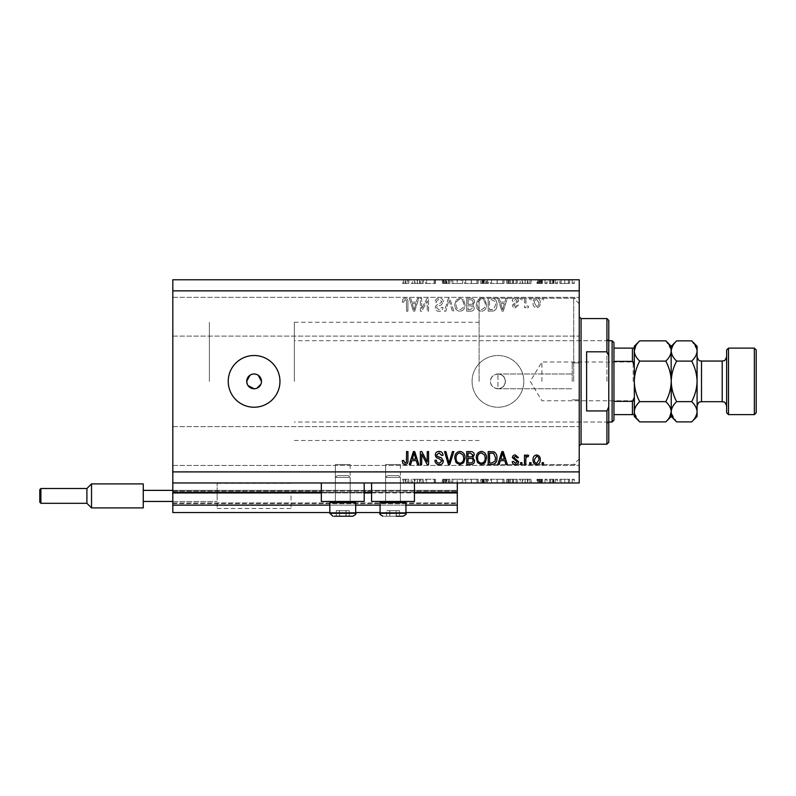 <?xml version="1.0" encoding="UTF-8"?>
<svg xmlns="http://www.w3.org/2000/svg" width="796" height="796" viewBox="0 0 796 796"><rect width="100%" height="100%" fill="white"/><g stroke="black" fill="none" stroke-linecap="round" stroke-linejoin="round"><path stroke-width="0.6" stroke-dasharray="3.98 2.98" d="M172.812 482.973L172.812 471.899L579.229 471.899L579.229 482.973L172.812 482.973L172.812 492.217L457.302 492.217L457.302 482.973L172.812 482.973L457.302 482.973M172.812 492.953L172.812 492.217L457.302 492.217L457.302 505.142L172.812 505.142L172.812 492.953L457.302 492.953M172.812 505.142L172.812 490.366L172.812 512.534L172.812 502.933L172.812 512.534L457.302 512.534L457.302 505.142M172.812 512.534L457.302 512.534L457.302 491.102L457.302 512.534L172.812 512.534M172.812 503.669L457.302 503.669L457.302 490.366L457.302 503.669L172.812 503.669M172.812 490.366L457.302 490.366L457.302 491.102L457.302 490.366L172.812 490.366L457.302 490.366L172.812 490.366L172.812 502.933L172.812 490.366L217.149 490.366L217.149 495.908L217.149 483.351L217.149 508.475L217.149 490.366L143.25 490.366L143.25 501.45L217.149 501.45L172.812 501.45M329.833 512.534L355.693 512.534M380.08 512.534L405.94 512.534M329.833 505.142L355.693 505.142M380.08 505.142L405.94 505.142M172.812 492.217L457.302 492.217M321.335 492.217L364.19 492.217M371.583 492.217L414.437 492.217M505.331 381.374C504.863 376.916 502.395 374.458 497.938 373.981C502.395 374.458 504.863 376.916 505.331 381.374C505.788 390.906 490.097 390.906 490.555 381.374A7.393 7.393 0 0 1 497.938 373.981A7.393 7.393 0 0 1 505.331 381.374C504.863 385.831 502.395 388.289 497.938 388.766L497.938 373.981L497.938 388.766C502.395 388.289 504.863 385.831 505.331 381.374A7.393 7.393 0 0 1 497.938 388.766A7.393 7.393 0 0 1 490.555 381.374C490.087 371.851 505.778 371.822 505.331 381.374M400.398 464.506L400.398 501.45L385.622 501.45L400.398 501.45L385.622 501.45L400.398 501.45L385.622 501.45L400.398 501.45L385.622 501.45L400.398 501.45L400.398 464.506L385.622 464.506L385.622 501.45L385.622 464.506L400.398 464.506M350.15 464.506L350.15 501.45L335.375 501.45L350.15 501.45L335.375 501.45L350.15 501.45L335.375 501.45L350.15 501.45L335.375 501.45L350.15 501.45L350.15 464.506L335.375 464.506L335.375 501.45L335.375 464.506L350.15 464.506M321.335 482.973L364.19 482.973L321.335 482.973L321.335 501.45L364.19 501.45L321.335 501.45L364.19 501.45L364.19 482.973L321.335 482.973L364.19 482.973M371.583 482.973L414.437 482.973L371.583 482.973L371.583 501.45L414.437 501.45L371.583 501.45L414.437 501.45L414.437 482.973L371.583 482.973L423.432 482.973L414.398 482.973L414.398 479.282L412.428 479.282L412.428 482.973M247.267 384.209L247.944 385.483M258.193 375.234L254.093 373.981L249.994 375.224M254.093 355.514A25.86 25.86 0 0 0 228.233 381.374A25.86 25.86 0 0 0 254.093 407.234A25.86 25.86 0 0 0 279.953 381.374A25.86 25.86 0 0 0 254.093 355.514M472.078 381.374A25.86 25.86 0 0 1 497.938 355.514A25.86 25.86 0 0 1 523.808 381.374A25.86 25.86 0 0 1 497.938 407.234A25.86 25.86 0 0 1 472.078 381.374A25.86 25.86 0 0 1 497.938 355.514A25.86 25.86 0 0 1 523.808 381.374A25.86 25.86 0 0 1 497.938 407.234A25.86 25.86 0 0 1 472.078 381.374M572.205 381.374L572.205 362.896L572.205 381.374M579.229 381.374L579.229 297.316L579.229 381.374M479.102 381.374L479.102 298.241L479.102 381.374M209.388 381.374L209.388 322.261L209.388 381.374M172.812 316.718L172.812 297.316L172.812 316.718M172.812 446.029L172.812 465.431L172.812 446.029M425.661 283.466L435.372 283.466L426.586 283.466L426.586 279.774L435.372 279.774L426.586 279.774L426.586 283.466L425.422 283.466L425.661 279.774M449.959 279.774L442.327 279.774L449.959 279.774L449.959 283.466L446.267 283.466L446.267 279.774L446.267 283.466L442.327 283.466L442.327 279.774M457.252 279.774L451.621 279.774L462.725 279.774L457.252 279.774L457.252 283.466L457.083 279.774M471.361 279.774L464.546 279.774L478.137 279.774L471.361 279.774L471.361 283.466L464.546 283.466L464.546 279.774M497.231 279.774L490.406 279.774L504.007 279.774L497.231 279.774L497.231 283.466L490.406 283.466L490.406 279.774M518.922 279.774L531.191 279.774L518.922 279.774L518.922 283.466L525.062 283.466L525.062 279.774M574.294 283.466L572.145 283.466L573.22 283.466L573.22 279.774L572.145 279.774L574.294 279.774L573.22 279.774L573.22 283.466L574.294 283.466L574.294 279.774M172.812 471.899L172.812 279.774L579.229 279.774L579.229 471.899M559.877 279.774L569.657 279.774L559.877 279.774L559.877 283.466L561.17 283.466L561.17 279.774M557.558 283.466L555.399 283.466L556.474 283.466L556.474 279.774L555.399 279.774L557.558 279.774L556.474 279.774L556.474 283.466L557.558 283.466L557.558 279.774M552.892 283.466L549.429 283.466L550.593 283.466L550.593 279.774L549.429 279.774L553.907 279.774L550.593 279.774L550.593 283.466L550.593 279.774L550.593 283.466L552.892 283.466L552.892 279.774M547.111 283.466L544.952 283.466L546.036 283.466L546.036 279.774L544.952 279.774L547.111 279.774L546.036 279.774L546.036 283.466L547.111 283.466L547.111 279.774M537.489 279.774L542.464 279.774L536.992 279.774L541.31 279.774L537.489 279.774L537.489 283.466L539.877 283.466L539.877 279.774L539.877 283.466L542.305 283.466L542.305 279.774M517.271 279.774L506.654 279.774L517.271 279.774L517.271 283.466L506.654 283.466L506.654 279.774L506.654 283.466L513.37 283.466L513.37 279.774M484.286 279.774L488.416 279.774L484.286 279.774L484.286 283.466L480.794 283.466L480.794 279.774L480.794 283.466L487.431 283.466L487.431 279.774M411.164 279.774L423.432 279.774L411.164 279.774L411.164 283.466L417.293 283.466L417.293 279.774M405.89 279.774L402.706 279.774L405.89 279.774L405.89 283.466L407.681 283.466L407.681 279.774L407.681 283.466L408.845 283.466L408.845 279.774L408.845 283.466L405.831 283.466L405.831 279.774M425.661 479.282L435.372 479.282L426.586 479.282L426.586 482.973L435.372 482.973L426.586 482.973L426.586 479.282L425.422 479.282L425.661 482.973M449.959 482.973L442.327 482.973L449.959 482.973L449.959 479.282L446.267 479.282L446.267 482.973L446.267 479.282L442.327 479.282L442.327 482.973M457.252 482.973L451.621 482.973L462.725 482.973L457.252 482.973L457.252 479.282L457.083 482.973M471.361 482.973L464.546 482.973L478.137 482.973L471.361 482.973L471.361 479.282L464.546 479.282L464.546 482.973M497.231 482.973L490.406 482.973L504.007 482.973L497.231 482.973L497.231 479.282L490.406 479.282L490.406 482.973M518.922 482.973L531.191 482.973L518.922 482.973L518.922 479.282L525.062 479.282L525.062 482.973M574.294 479.282L572.145 479.282L573.22 479.282L573.22 482.973L572.145 482.973L574.294 482.973L573.22 482.973L573.22 479.282L574.294 479.282L574.294 482.973M559.877 482.973L569.657 482.973L559.877 482.973L559.877 479.282L561.17 479.282L561.17 482.973M557.558 479.282L555.399 479.282L556.474 479.282L556.474 482.973L555.399 482.973L557.558 482.973L556.474 482.973L556.474 479.282L557.558 479.282L557.558 482.973M552.892 479.282L549.429 479.282L550.593 479.282L550.593 482.973L549.429 482.973L553.907 482.973L550.593 482.973L550.593 479.282L550.593 482.973L550.593 479.282L552.892 479.282L552.892 482.973M547.111 479.282L544.952 479.282L546.036 479.282L546.036 482.973L544.952 482.973L547.111 482.973L546.036 482.973L546.036 479.282L547.111 479.282L547.111 482.973M537.489 482.973L542.464 482.973L536.992 482.973L541.31 482.973L537.489 482.973L537.489 479.282L539.877 479.282L539.877 482.973L539.877 479.282L542.305 479.282L542.305 482.973M517.271 482.973L506.654 482.973L517.271 482.973L517.271 479.282L506.654 479.282L506.654 482.973L506.654 479.282L513.37 479.282L513.37 482.973M484.286 482.973L488.416 482.973L484.286 482.973L484.286 479.282L480.794 479.282L480.794 482.973L480.794 479.282L487.431 479.282L487.431 482.973M405.89 482.973L402.706 482.973L405.89 482.973L405.89 479.282L407.681 479.282L407.681 482.973L407.681 479.282L408.845 479.282L408.845 482.973L408.845 479.282L405.831 479.282L405.831 482.973M421.701 308.54L421.701 298.241L420.358 298.241L420.358 311.176L421.78 311.176L427.243 300.868L427.243 311.176L428.586 311.176L428.586 298.241L427.144 298.241L421.701 308.54L421.701 298.241L420.358 298.241L420.358 311.176L421.78 311.176L427.243 300.868L427.243 311.176L428.586 311.176L428.586 298.241L427.144 298.241L421.701 308.54M443.362 301.843C443.123 299.405 441.76 298.142 439.293 298.072C436.566 298.241 435.123 299.704 434.964 302.44L436.308 302.609C436.477 300.709 437.511 299.704 439.402 299.585L442.019 301.803L438.785 304.251C436.686 304.589 435.521 305.773 435.303 307.803C435.492 310.072 436.745 311.256 439.054 311.345C441.511 311.226 442.835 309.933 443.024 307.485L441.68 307.316L439.094 309.833L436.646 307.773L437.064 306.46L441.362 304.928L443.362 301.843C443.123 299.405 441.76 298.142 439.293 298.072C436.566 298.241 435.123 299.704 434.964 302.44L436.308 302.609C436.477 300.709 437.511 299.704 439.402 299.585L442.019 301.803L438.785 304.251C436.686 304.589 435.521 305.773 435.303 307.803C435.492 310.072 436.745 311.256 439.054 311.345C441.511 311.226 442.835 309.933 443.024 307.485L441.68 307.316L439.094 309.833L436.646 307.773L437.064 306.46L441.362 304.928L443.362 301.843M453.829 311.176L449.75 298.241L448.367 298.241L444.496 311.176L445.879 311.176L448.984 299.754L452.426 311.176L453.829 311.176L449.75 298.241L448.367 298.241L444.496 311.176L445.879 311.176L448.984 299.754L452.426 311.176L453.829 311.176M459.899 298.072L456.088 300.102L454.785 304.54C454.625 308.38 456.337 310.649 459.909 311.345C463.411 310.669 465.123 308.46 465.023 304.699L463.71 300.052L459.899 298.072L456.088 300.102L454.785 304.54C454.625 308.38 456.337 310.649 459.909 311.345C463.411 310.669 465.123 308.46 465.023 304.699L463.71 300.052L459.899 298.072M481.401 298.072L477.59 300.102L476.277 304.54C476.117 308.38 477.829 310.649 481.411 311.345C484.913 310.669 486.615 308.46 486.525 304.699L485.202 300.052L481.401 298.072L477.59 300.102L476.277 304.54C476.117 308.38 477.829 310.649 481.411 311.345C484.913 310.669 486.615 308.46 486.525 304.699L485.202 300.052L481.401 298.072M500.296 302.102L499.172 298.241L497.769 298.241L501.908 311.176L503.211 311.176L507.35 298.241L505.948 298.241L504.823 302.102L500.296 302.102L499.172 298.241L497.769 298.241L501.908 311.176L503.211 311.176L507.35 298.241L505.948 298.241L504.823 302.102L500.296 302.102M543.449 300.092L543.449 298.241L542.106 298.241L542.106 300.092L543.449 300.092L543.449 298.241L542.106 298.241L542.106 300.092L543.449 300.092M172.812 290.858L579.229 290.858M540.265 303.047C540.434 300.241 539.23 298.58 536.653 298.072C534.106 298.57 532.902 300.201 533.041 302.948C532.892 305.704 534.096 307.326 536.653 307.813C539.171 307.336 540.375 305.744 540.265 303.047C540.434 300.241 539.23 298.58 536.653 298.072C534.106 298.57 532.902 300.201 533.041 302.948C532.892 305.704 534.096 307.326 536.653 307.813C539.171 307.336 540.375 305.744 540.265 303.047M531.022 300.092L531.022 298.241L529.678 298.241L529.678 300.092L531.022 300.092L531.022 298.241L529.678 298.241L529.678 300.092L531.022 300.092M525.818 303.117L525.818 298.241L524.474 298.241L524.474 307.644L525.818 307.644L525.818 306.152L527.41 307.813L528.673 307.316L528.166 305.972L527.26 306.132L526.057 305.037L525.818 298.241L524.474 298.241L524.474 307.644L525.818 307.644L525.818 306.152L527.41 307.813L528.673 307.316L528.166 305.972L527.26 306.132L526.057 305.037L525.818 303.117M521.957 300.092L521.957 298.241L520.614 298.241L520.614 300.092L521.957 300.092L521.957 298.241L520.614 298.241L520.614 300.092L521.957 300.092M518.594 301.107C518.455 299.157 517.39 298.152 515.42 298.072C513.529 298.172 512.455 299.187 512.216 301.097L513.559 301.266L515.51 299.415L517.251 300.878L512.385 305.137C512.564 306.898 513.559 307.793 515.36 307.813L518.435 305.127L517.082 304.958L515.41 306.47L513.728 305.326L518.594 301.107C518.455 299.157 517.39 298.152 515.42 298.072C513.529 298.172 512.455 299.187 512.216 301.097L513.559 301.266L515.51 299.415L517.251 300.878L512.385 305.137C512.564 306.898 513.559 307.793 515.36 307.813L518.435 305.127L517.082 304.958L515.41 306.47L513.728 305.326L518.594 301.107M496.933 304.778C497.162 300.948 495.52 298.769 492.018 298.241L488.197 298.241L488.197 311.176L493.898 310.938C496.137 309.584 497.142 307.535 496.933 304.778C497.162 300.948 495.52 298.769 492.018 298.241L488.197 298.241L488.197 311.176L493.898 310.938C496.137 309.584 497.142 307.535 496.933 304.778M474.595 302.042C474.486 299.535 473.182 298.261 470.685 298.241L466.705 298.241L466.705 311.176L470.715 311.176C472.884 311.166 474.068 310.082 474.257 307.923L472.814 305.216L474.595 302.042C474.486 299.535 473.182 298.261 470.685 298.241L466.705 298.241L466.705 311.176L470.715 311.176C472.884 311.166 474.068 310.082 474.257 307.923L472.814 305.216L474.595 302.042M411.801 302.102L410.666 298.241L409.273 298.241L413.403 311.176L414.706 311.176L418.845 298.241L417.442 298.241L416.318 302.102L411.801 302.102L410.666 298.241L409.273 298.241L413.403 311.176L414.706 311.176L418.845 298.241L417.442 298.241L416.318 302.102L411.801 302.102M405.005 298.072L402.985 298.988L402.219 302.102L403.562 302.271L405.065 299.585L406.408 300.56L406.577 311.176L407.93 311.176L407.93 302.4C408.189 299.953 407.214 298.51 405.005 298.072L402.985 298.988L402.219 302.102L403.562 302.271L405.065 299.585L406.408 300.56L406.577 311.176L407.93 311.176L407.93 302.4C408.189 299.953 407.214 298.51 405.005 298.072M255.536 388.617L256.919 388.199M260.919 384.199L261.337 382.816M538.922 302.948C539.071 304.848 538.305 306.022 536.613 306.47L534.385 302.948C534.225 301.047 534.992 299.873 536.683 299.415L538.922 302.948C539.071 304.848 538.305 306.022 536.613 306.47L534.385 302.948C534.225 301.047 534.992 299.873 536.683 299.415L538.922 302.948M502.565 309.833L500.744 303.614L504.375 303.614L502.565 309.833L500.744 303.614L504.375 303.614L502.565 309.833M491.819 309.664L489.54 309.664L489.54 299.754L491.848 299.754L495.072 301.634L495.59 304.798L493.639 309.405L489.54 309.664L489.54 299.754L491.848 299.754L495.072 301.634L495.59 304.798L493.639 309.405L491.819 309.664M484.615 307.654L481.421 309.833C478.675 309.276 477.411 307.505 477.62 304.52C477.53 301.734 478.794 300.092 481.391 299.585C484.058 300.132 485.321 301.843 485.182 304.739L484.615 307.654L481.421 309.833C478.675 309.276 477.411 307.505 477.62 304.52C477.53 301.734 478.794 300.092 481.391 299.585C484.058 300.132 485.321 301.843 485.182 304.739L484.615 307.654M470.526 304.291L468.048 304.291L468.048 299.754L472.018 299.913L473.252 302.032C473.113 303.644 472.197 304.4 470.526 304.291L468.048 304.291L468.048 299.754L472.018 299.913L473.252 302.032C473.113 303.644 472.197 304.4 470.526 304.291M470.247 309.664L468.048 309.664L468.048 305.803L471.739 305.923L472.914 307.714L470.247 309.664L468.048 309.664L468.048 305.803L471.739 305.923L472.914 307.714L470.247 309.664M463.123 307.654L459.919 309.833C457.183 309.276 455.919 307.505 456.128 304.52C456.038 301.734 457.292 300.092 459.889 299.585C462.566 300.132 463.829 301.843 463.68 304.739L463.123 307.654L459.919 309.833C457.183 309.276 455.919 307.505 456.128 304.52C456.038 301.734 457.292 300.092 459.889 299.585C462.566 300.132 463.829 301.843 463.68 304.739L463.123 307.654M414.059 309.833L412.238 303.614L415.87 303.614L414.059 309.833L412.238 303.614L415.87 303.614L414.059 309.833M543.449 464.506L542.106 464.506L542.106 462.655L543.449 462.655L543.449 464.506M536.653 464.675C534.106 464.177 532.902 462.556 533.041 459.799C532.892 457.043 534.096 455.421 536.653 454.934C539.171 455.411 540.375 457.004 540.265 459.71C540.434 462.506 539.23 464.168 536.653 464.675M538.922 459.799C539.071 457.899 538.305 456.725 536.613 456.277L534.385 459.799C534.225 461.7 534.992 462.874 536.683 463.332L538.922 459.799M531.022 464.506L529.678 464.506L529.678 462.655L531.022 462.655L531.022 464.506M525.818 464.506L524.474 464.506L524.474 455.103L525.818 455.103L525.818 456.605L527.41 454.934L528.673 455.431L528.166 456.775L527.26 456.615L526.057 457.71L525.818 464.506M521.957 464.506L520.614 464.506L520.614 462.655L521.957 462.655L521.957 464.506M515.42 464.675C513.529 464.575 512.455 463.57 512.216 461.65L513.559 461.481L515.51 463.332L517.251 461.869L512.385 457.61C512.564 455.849 513.559 454.954 515.36 454.934L518.435 457.62L517.082 457.79L515.41 456.277L513.728 457.421L518.594 461.64C518.455 463.59 517.39 464.595 515.42 464.675M499.172 464.506L497.769 464.506L501.908 451.571L503.211 451.571L507.35 464.506L505.948 464.506L504.823 460.645L500.296 460.645L499.172 464.506M502.565 452.924L500.744 459.133L504.375 459.133L502.565 452.924M492.018 464.506L488.197 464.506L488.197 451.571L493.898 451.81C496.137 453.163 497.142 455.212 496.933 457.969C497.162 461.799 495.52 463.978 492.018 464.506M491.819 453.083L489.54 453.083L489.54 462.993L491.848 462.993L495.072 461.113L495.59 457.949L493.639 453.342L491.819 453.083M477.59 462.645L476.277 458.207C476.117 454.367 477.829 452.098 481.411 451.402C484.913 452.078 486.615 454.287 486.525 458.048L485.202 462.695L481.401 464.675L477.59 462.645M484.615 455.093L481.421 452.914C478.675 453.471 477.411 455.242 477.62 458.227C477.53 461.013 478.794 462.655 481.391 463.163C484.058 462.615 485.321 460.904 485.182 458.008L484.615 455.093M470.685 464.506L466.705 464.506L466.705 451.571L470.715 451.571C472.884 451.591 474.068 452.665 474.257 454.824L472.814 457.531L474.595 460.705C474.486 463.222 473.182 464.486 470.685 464.506M470.526 458.456L468.048 458.456L468.048 462.993L472.018 462.834L473.252 460.715C473.113 459.103 472.197 458.347 470.526 458.456M470.247 453.083L468.048 453.083L468.048 456.944L471.739 456.824L472.914 455.033L470.247 453.083M456.088 462.645L454.785 458.207C454.625 454.367 456.337 452.098 459.909 451.402C463.411 452.078 465.123 454.287 465.023 458.048L463.71 462.695L459.899 464.675L456.088 462.645M463.123 455.093L459.919 452.914C457.183 453.471 455.919 455.242 456.128 458.227C456.038 461.013 457.292 462.655 459.889 463.163C462.566 462.615 463.829 460.904 463.68 458.008L463.123 455.093M449.75 464.506L448.367 464.506L444.496 451.571L445.879 451.571L448.984 462.993L452.426 451.571L453.829 451.571L449.75 464.506M439.293 464.675C436.566 464.506 435.123 463.043 434.964 460.307L436.308 460.138C436.477 462.038 437.511 463.043 439.402 463.163L442.019 460.944L438.785 458.496C436.686 458.158 435.521 456.974 435.303 454.944C435.492 452.675 436.745 451.491 439.054 451.402C441.511 451.521 442.835 452.815 443.024 455.272L441.68 455.431L439.094 452.914L436.646 454.984L437.064 456.287L441.362 457.819L443.362 460.904C443.123 463.342 441.76 464.605 439.293 464.675M421.701 464.506L420.358 464.506L420.358 451.571L421.78 451.571L427.243 461.879L427.243 451.571L428.586 451.571L428.586 464.506L427.144 464.506L421.701 454.208L421.701 464.506M410.666 464.506L409.273 464.506L413.403 451.571L414.706 451.571L418.845 464.506L417.442 464.506L416.318 460.645L411.801 460.645L410.666 464.506M414.059 452.924L412.238 459.133L415.87 459.133L414.059 452.924M402.985 463.76L402.219 460.645L403.562 460.476L405.065 463.163L406.408 462.187L406.577 451.571L407.93 451.571L407.93 460.347C408.189 462.794 407.214 464.237 405.005 464.675L402.985 463.76M572.145 479.282L572.145 482.973M561.17 479.282L564.772 479.282L564.772 482.973L568.493 482.973L561.031 482.973L564.762 482.973L564.772 479.282L568.364 479.282L568.364 482.973M568.364 479.282L569.657 479.282L569.657 482.973M569.657 479.282L559.877 479.282M564.762 479.282L568.493 479.282L561.031 479.282L564.762 479.282L564.762 482.973L564.762 479.282M568.493 479.282L568.493 482.973M561.031 479.282L561.031 482.973M555.399 479.282L555.399 482.973M549.429 479.282L549.429 482.973L549.429 479.282M553.907 479.282L553.907 482.973M553.27 479.282L553.27 482.973M552.673 479.282L552.673 482.973M550.802 479.282L550.802 482.973M544.952 479.282L544.952 482.973M542.305 479.282L541.509 479.282L541.509 482.973M541.509 479.282L538.653 479.282L538.653 482.973M538.653 479.282L538.972 482.973M538.972 479.282L540.325 479.282L540.325 482.973M540.325 479.282L542.026 479.282L542.026 482.973M542.026 479.282L542.464 482.973M542.464 479.282L539.698 479.282L539.698 482.973M539.698 479.282L536.992 479.282L536.992 482.973M536.992 479.282L537.768 479.282L537.768 482.973M537.768 479.282L539.638 479.282L539.638 482.973M539.638 479.282L541.31 479.282L541.31 482.973M541.31 479.282L540.991 482.973M540.991 479.282L539.559 479.282L539.559 482.973M539.559 479.282L537.927 479.282L537.927 482.973M525.062 479.282L525.221 482.973M525.221 479.282L531.191 479.282L531.191 482.973M531.191 479.282L529.927 479.282L529.927 482.973M529.927 479.282L528.017 479.282L528.017 482.973M528.017 479.282L522.156 479.282L522.156 482.973M522.156 479.282L520.196 479.282L520.196 482.973M520.196 479.282L518.922 479.282M522.783 479.282L527.41 479.282L522.783 479.282L522.783 482.973L527.41 482.973L522.783 482.973M527.41 479.282L527.41 482.973M525.131 479.282L525.131 482.973M513.37 479.282L517.271 479.282M508.724 479.282L516.107 479.282L508.724 479.282L508.724 482.973L507.818 482.973L516.107 482.973L508.724 482.973M507.818 479.282L507.818 482.973L507.818 479.282M512.704 479.282L512.704 482.973M516.107 479.282L516.107 482.973M513.002 479.282L513.002 482.973M490.406 479.282L497.122 479.282L497.122 482.973M497.122 479.282L504.007 479.282L504.007 482.973M504.007 479.282L497.231 479.282M497.182 479.282L502.843 479.282L491.57 479.282L497.182 479.282L497.182 482.973L502.843 482.973L491.57 482.973L497.182 482.973L497.182 479.282M502.843 479.282L502.843 482.973M491.57 479.282L491.57 482.973M487.431 479.282L485.928 479.282L485.928 482.973M485.928 479.282L488.416 479.282L488.416 482.973M488.416 479.282L484.286 479.282M485.142 479.282L481.958 479.282L487.261 479.282L485.142 479.282L485.142 482.973L482.724 482.973L486.266 482.973L481.958 482.973L485.142 482.973M486.266 479.282L481.958 479.282L486.266 479.282L486.266 482.973M483.53 479.282L483.53 482.973M481.958 479.282L481.958 482.973L481.958 479.282M482.734 479.282L482.734 482.973L482.724 479.282M487.261 479.282L487.261 482.973M483.61 479.282L483.61 482.973M464.546 479.282L471.262 479.282L471.262 482.973M471.262 479.282L478.137 479.282L478.137 482.973M478.137 479.282L471.361 479.282M471.322 479.282L476.983 479.282L465.71 479.282L471.322 479.282L471.322 482.973L476.983 482.973L465.71 482.973L471.322 482.973L471.322 479.282M476.983 479.282L476.983 482.973M465.71 479.282L465.71 482.973M457.083 479.282L451.621 479.282L451.621 482.973M451.621 479.282L452.854 479.282L452.854 482.973M452.854 479.282L457.173 479.282L457.173 482.973M457.173 479.282L461.481 479.282L461.481 482.973M461.481 479.282L462.725 479.282L462.725 482.973M462.725 479.282L457.252 479.282M442.327 479.282L443.422 479.282L443.422 482.973M443.422 479.282L448.795 479.282L448.795 482.973M448.795 479.282L448.337 482.973M448.337 479.282L443.879 479.282L443.879 482.973M443.879 479.282L443.163 479.282L443.163 482.973M443.163 479.282L446.347 479.282L446.347 482.973M446.347 479.282L449.79 479.282L449.79 482.973M449.79 479.282L448.745 479.282L448.745 482.973M448.745 479.282L446.218 479.282L446.218 482.973M446.218 479.282L444.317 479.282L444.317 482.973M444.317 479.282L445.173 479.282L445.173 482.973M445.173 479.282L446.914 479.282L446.914 482.973M446.914 479.282L449.959 479.282M434.208 479.282L434.208 482.973L434.208 479.282M435.372 479.282L435.372 482.973L435.372 479.282M435.104 479.282L435.104 482.973M412.428 479.282L417.293 479.282L417.293 482.973M417.293 479.282L417.462 482.973M417.462 479.282L423.432 479.282L423.432 482.973M423.432 479.282L422.169 479.282L422.169 482.973M422.169 479.282L420.258 479.282L420.258 482.973M420.258 479.282L414.398 479.282M411.164 479.282L411.164 482.973M415.024 479.282L419.651 479.282L415.024 479.282L415.024 482.973L419.651 482.973L415.024 482.973M419.651 479.282L419.651 482.973M417.363 479.282L417.363 482.973M405.831 479.282L402.706 479.282L402.706 482.973M402.706 479.282L403.393 479.282L403.393 482.973M403.393 479.282L405.045 479.282L405.045 482.973M405.045 479.282L405.89 479.282M572.145 283.466L572.145 279.774M561.17 283.466L564.772 283.466L564.772 279.774L568.493 279.774L561.031 279.774L564.762 279.774L564.772 283.466L568.364 283.466L568.364 279.774M568.364 283.466L569.657 283.466L569.657 279.774M569.657 283.466L559.877 283.466M564.762 283.466L568.493 283.466L561.031 283.466L564.762 283.466L564.762 279.774L564.762 283.466M568.493 283.466L568.493 279.774M561.031 283.466L561.031 279.774M555.399 283.466L555.399 279.774M549.429 283.466L549.429 279.774L549.429 283.466M553.907 283.466L553.907 279.774M553.27 283.466L553.27 279.774M552.673 283.466L552.673 279.774M550.802 283.466L550.802 279.774M544.952 283.466L544.952 279.774M542.305 283.466L541.509 283.466L541.509 279.774M541.509 283.466L538.653 283.466L538.653 279.774M538.653 283.466L538.972 279.774M538.972 283.466L540.325 283.466L540.325 279.774M540.325 283.466L542.026 283.466L542.026 279.774M542.026 283.466L542.464 279.774M542.464 283.466L539.698 283.466L539.698 279.774M539.698 283.466L536.992 283.466L536.992 279.774M536.992 283.466L537.768 283.466L537.768 279.774M537.768 283.466L539.638 283.466L539.638 279.774M539.638 283.466L541.31 283.466L541.31 279.774M541.31 283.466L540.991 279.774M540.991 283.466L539.559 283.466L539.559 279.774M539.559 283.466L537.927 283.466L537.927 279.774M525.062 283.466L525.221 279.774M525.221 283.466L531.191 283.466L531.191 279.774M531.191 283.466L529.927 283.466L529.927 279.774M529.927 283.466L528.017 283.466L528.017 279.774M528.017 283.466L522.156 283.466L522.156 279.774M522.156 283.466L520.196 283.466L520.196 279.774M520.196 283.466L518.922 283.466M522.783 283.466L527.41 283.466L522.783 283.466L522.783 279.774L527.41 279.774L522.783 279.774M527.41 283.466L527.41 279.774M525.131 283.466L525.131 279.774M513.37 283.466L517.271 283.466M508.724 283.466L516.107 283.466L508.724 283.466L508.724 279.774L507.818 279.774L516.107 279.774L508.724 279.774M507.818 283.466L507.818 279.774L507.818 283.466M512.704 283.466L512.704 279.774M516.107 283.466L516.107 279.774M513.002 283.466L513.002 279.774M490.406 283.466L497.122 283.466L497.122 279.774M497.122 283.466L504.007 283.466L504.007 279.774M504.007 283.466L497.231 283.466M497.182 283.466L502.843 283.466L491.57 283.466L497.182 283.466L497.182 279.774L502.843 279.774L491.57 279.774L497.182 279.774L497.182 283.466M502.843 283.466L502.843 279.774M491.57 283.466L491.57 279.774M487.431 283.466L485.928 283.466L485.928 279.774M485.928 283.466L488.416 283.466L488.416 279.774M488.416 283.466L484.286 283.466M485.142 283.466L481.958 283.466L487.261 283.466L485.142 283.466L485.142 279.774L482.724 279.774L486.266 279.774L481.958 279.774L485.142 279.774M486.266 283.466L481.958 283.466L486.266 283.466L486.266 279.774M483.53 283.466L483.53 279.774M481.958 283.466L481.958 279.774L481.958 283.466M482.734 283.466L482.734 279.774L482.724 283.466M487.261 283.466L487.261 279.774M483.61 283.466L483.61 279.774M464.546 283.466L471.262 283.466L471.262 279.774M471.262 283.466L478.137 283.466L478.137 279.774M478.137 283.466L471.361 283.466M471.322 283.466L476.983 283.466L465.71 283.466L471.322 283.466L471.322 279.774L476.983 279.774L465.71 279.774L471.322 279.774L471.322 283.466M476.983 283.466L476.983 279.774M465.71 283.466L465.71 279.774M457.083 283.466L451.621 283.466L451.621 279.774M451.621 283.466L452.854 283.466L452.854 279.774M452.854 283.466L457.173 283.466L457.173 279.774M457.173 283.466L461.481 283.466L461.481 279.774M461.481 283.466L462.725 283.466L462.725 279.774M462.725 283.466L457.252 283.466M442.327 283.466L443.422 283.466L443.422 279.774M443.422 283.466L448.795 283.466L448.795 279.774M448.795 283.466L448.337 279.774M448.337 283.466L443.879 283.466L443.879 279.774M443.879 283.466L443.163 283.466L443.163 279.774M443.163 283.466L446.347 283.466L446.347 279.774M446.347 283.466L449.79 283.466L449.79 279.774M449.79 283.466L448.745 283.466L448.745 279.774M448.745 283.466L446.218 283.466L446.218 279.774M446.218 283.466L444.317 283.466L444.317 279.774M444.317 283.466L445.173 283.466L445.173 279.774M445.173 283.466L446.914 283.466L446.914 279.774M446.914 283.466L449.959 283.466M434.208 283.466L434.208 279.774L434.208 283.466M435.372 283.466L435.372 279.774L435.372 283.466M435.104 283.466L435.104 279.774M417.293 283.466L417.462 279.774M417.462 283.466L423.432 283.466L423.432 279.774M423.432 283.466L422.169 283.466L422.169 279.774M422.169 283.466L420.258 283.466L420.258 279.774M420.258 283.466L414.398 283.466L414.398 279.774M414.398 283.466L412.428 283.466L412.428 279.774M412.428 283.466L411.164 283.466M415.024 283.466L419.651 283.466L415.024 283.466L415.024 279.774L419.651 279.774L415.024 279.774M419.651 283.466L419.651 279.774M417.363 283.466L417.363 279.774M405.831 283.466L402.706 283.466L402.706 279.774M402.706 283.466L403.393 283.466L403.393 279.774M403.393 283.466L405.045 283.466L405.045 279.774M405.045 283.466L405.89 283.466M348.409 516.226L336.3 516.226L348.409 516.226M346.071 516.226L346.071 510.684L349.225 510.684L349.225 516.226L339.464 516.226L339.464 510.684L336.3 510.684L349.225 510.684L336.3 510.684L336.3 516.226L336.3 510.684L339.603 510.684L339.603 516.226L339.603 510.684L346.071 510.684L346.071 516.226L349.225 516.226L349.225 510.684L345.922 510.684L345.922 516.226L345.922 510.684L339.464 510.684L339.464 516.226M337.932 475.59L348.31 475.59L337.932 475.59M349.215 477.431L335.375 477.431L349.215 477.431M332.579 501.45L354.439 501.45L332.579 501.45M354.051 502.704L329.833 502.704L355.693 502.704L355.693 513.271L329.833 513.271L355.693 513.271L329.833 513.271L329.833 502.704L354.051 502.704M351.464 516.226L334.061 516.226M398.657 516.226L386.548 516.226L399.483 516.226L386.548 516.226L399.473 516.226L389.712 516.226L389.712 510.684L386.548 510.684L399.473 510.684L386.548 510.684L386.548 516.226L399.483 516.226L389.712 516.226L389.712 510.684L396.169 510.684L396.169 516.226L396.169 510.684L399.473 510.684L399.473 516.226L396.318 516.226L398.657 516.226M388.179 475.59L398.557 475.59L388.179 475.59M399.463 477.431L385.622 477.431L399.463 477.431M382.826 501.45L404.686 501.45L382.826 501.45M404.298 502.704L380.08 502.704L405.94 502.704L405.94 513.271L380.08 513.271L405.94 513.271L380.08 513.271L380.08 502.704L404.298 502.704M384.309 516.226L402.985 516.226L384.309 516.226M396.318 516.226L396.318 510.684L389.851 510.684L389.851 516.226L389.851 510.684L386.548 510.684L386.548 516.226L396.318 516.226L396.318 510.684L399.473 510.684L399.483 516.226M608.781 381.374L608.781 338.887L608.781 381.374M606.93 381.374L606.93 340.728L606.93 381.374M573.687 381.374L573.687 298.241L573.687 381.374M606.93 444.188L606.93 410.935L586.612 410.935L586.612 351.812L606.93 351.812L606.93 318.569M608.781 442.337L608.781 320.41M606.93 410.935L608.781 406.766M608.781 355.981L606.93 351.812M586.612 410.935L586.612 351.812L586.612 410.935M634.273 381.374L634.273 360.867L634.273 381.374C634.492 388.528 636.303 395.284 639.705 401.642C636.312 404.796 634.502 408.169 634.273 411.771L634.273 350.976C634.482 354.538 636.293 357.911 639.705 361.105C636.303 367.463 634.492 374.22 634.273 381.374M633.168 381.374L633.168 361.981L633.168 381.374M541.907 381.374L541.907 361.981L541.907 381.374M612.104 340.728L612.104 422.019M613.955 420.169L613.955 342.579M294.361 381.374L294.361 322.261L294.361 381.374M613.955 361.394L632.432 361.394L634.273 365.264L634.273 397.483L634.273 346.27M613.955 414.626L632.432 414.626L632.432 401.353L634.273 397.483L634.273 414.626M613.955 401.353L632.432 401.353M613.955 348.121L632.432 348.121L632.432 361.394M726.639 349.971L726.639 412.776M728.489 414.626L728.489 348.121M756.2 412.776L756.2 349.971M754.349 348.121L754.349 414.626M697.087 416.477L697.087 346.27M671.227 416.477L671.227 411.771C671.018 408.209 669.207 404.836 665.794 401.642L639.705 401.642M665.794 421.9L669.705 416.985M634.392 413.174L639.705 421.9M665.794 401.642C669.197 395.284 671.008 388.528 671.227 381.374C671.008 374.22 669.197 367.463 665.794 361.105L639.705 361.105M639.705 340.847L635.785 345.772M671.108 349.573L665.794 340.847M665.794 361.105C669.187 357.951 670.998 354.578 671.227 350.976L671.227 346.27M671.227 381.374L671.227 350.976C671.426 354.538 673.237 357.911 676.65 361.105C673.247 367.454 671.446 374.21 671.227 381.374C671.436 388.518 673.247 395.274 676.65 401.642C673.257 404.796 671.446 408.169 671.227 411.771L671.227 381.374M634.273 416.477L634.273 411.771M671.336 413.174L676.65 421.9M676.65 340.847L672.739 345.772M671.336 349.573L671.227 350.976M691.654 421.9L695.575 416.985M696.978 413.174L697.087 411.771C696.878 408.209 695.067 404.836 691.654 401.642C695.057 395.294 696.868 388.538 697.087 381.374C696.868 374.229 695.057 367.473 691.654 361.105C695.047 357.951 696.858 354.578 697.087 350.976M696.978 349.573L691.654 340.847M691.654 361.105L676.65 361.105M691.654 401.642L676.65 401.642M726.639 381.374L726.639 406.129L726.639 381.374M39.8 489.63L39.8 495.908M86.903 488.515L86.903 503.301M91.53 507.918L91.53 483.898M143.25 483.898L143.25 490.366M291.038 495.908L291.038 508.475L291.038 495.908M143.25 495.908L143.25 501.45L143.25 495.908M143.25 501.45L143.25 507.918M172.812 502.933L457.302 502.933L172.812 502.933M172.812 491.102L457.302 491.102L172.812 491.102M321.335 492.953L364.19 492.953M371.583 492.953L414.437 492.953M550.593 479.282L550.593 482.973M510.664 479.282L510.664 482.973M509.271 479.282L509.271 482.973L509.301 479.282M483.321 479.282L483.321 482.973M445.999 479.282L445.999 482.973M550.593 283.466L550.593 279.774M510.664 283.466L510.664 279.774M509.271 283.466L509.271 279.774L509.301 283.466M483.321 283.466L483.321 279.774M445.999 283.466L445.999 279.774M581.07 444.188L581.07 318.569M701.515 401.691L701.515 361.056M722.211 361.056L722.211 401.691M40.904 503.301L40.904 488.515M497.938 373.981L572.205 373.981L497.938 373.981M572.205 362.896L579.229 362.896L572.205 362.896M294.361 322.261L479.102 322.261M579.229 303.783L573.687 298.241L479.102 298.241L579.229 298.241M172.812 297.316L579.229 297.316L172.812 297.316M172.812 426.636L579.229 426.636L172.812 426.636M172.812 465.431L579.229 465.431L172.812 465.431M172.812 336.111L579.229 336.111L172.812 336.111M579.229 458.964L573.687 464.506L479.102 464.506L579.229 464.506M294.361 440.486L479.102 440.486M572.205 399.851L579.229 399.851L572.205 399.851M497.938 388.766L572.205 388.766L497.938 388.766M348.31 475.59L350.15 477.431L350.15 501.45L350.15 477.431L348.31 475.59M354.439 501.45L355.693 502.704M331.086 501.45L329.833 502.704M335.375 477.431L335.375 501.45L335.375 477.431L337.225 475.59L335.375 477.431M398.557 475.59L400.398 477.431L400.398 501.45L400.398 477.431L398.557 475.59M385.622 477.431L385.622 501.45L385.622 477.431L387.473 475.59L385.622 477.431M404.686 501.45L405.94 502.704M381.334 501.45L380.08 502.704M479.102 340.728L606.93 340.728L608.781 338.887M479.102 422.019L606.93 422.019L608.781 423.86M634.273 401.88L633.168 400.766L541.907 400.766L530.255 381.374L541.907 361.981L633.168 361.981L634.273 360.867M608.781 422.019L294.361 422.019M608.781 340.728L294.361 340.728M217.149 483.351L291.038 483.351M217.149 508.475L291.038 508.475"/><path stroke-width="1.19" d="M172.812 290.858L579.229 290.858L579.229 279.774L172.812 279.774L172.812 512.534L329.833 512.534M355.693 512.534L380.08 512.534M405.94 512.534L457.302 512.534L457.302 505.142L405.94 505.142M172.812 505.142L329.833 505.142M355.693 505.142L380.08 505.142M414.437 492.953L457.302 492.953L457.302 505.142M457.302 492.953L457.302 492.217L414.437 492.217M172.812 492.217L321.335 492.217M364.19 492.217L371.583 492.217M457.302 482.973L457.302 492.217M364.19 482.973L364.19 501.45L321.335 501.45L321.335 482.973M371.583 482.973L371.583 501.45L414.437 501.45L414.437 482.973M249.994 375.224L246.7 381.374L247.267 384.209M247.944 385.483L254.093 388.766L255.536 388.617M254.093 373.981A7.393 7.393 0 0 0 246.7 381.374A7.393 7.393 0 0 0 254.093 388.766A7.393 7.393 0 0 0 261.486 381.374A7.393 7.393 0 0 0 254.093 373.981M254.093 355.514A25.86 25.86 0 0 0 228.233 381.374A25.86 25.86 0 0 0 254.093 407.234A25.86 25.86 0 0 0 279.953 381.374A25.86 25.86 0 0 0 254.093 355.514M261.337 382.816L261.486 381.374L258.193 375.234M172.812 482.973L579.229 482.973L579.229 290.858M421.701 454.208L421.701 464.506L420.358 464.506L420.358 451.571L421.78 451.571L427.243 461.879L427.243 451.571L428.586 451.571L428.586 464.506L427.144 464.506L421.701 454.208M443.362 460.904C443.123 463.342 441.76 464.605 439.293 464.675C436.566 464.506 435.123 463.043 434.964 460.307L436.308 460.138C436.477 462.038 437.511 463.043 439.402 463.163L442.019 460.944L438.785 458.496C436.686 458.158 435.521 456.974 435.303 454.944C435.492 452.675 436.745 451.491 439.054 451.402C441.511 451.521 442.835 452.815 443.024 455.272L441.68 455.431L439.094 452.914L436.646 454.984L437.064 456.287L441.362 457.819L443.362 460.904M453.829 451.571L449.75 464.506L448.367 464.506L444.496 451.571L445.879 451.571L448.984 462.993L452.426 451.571L453.829 451.571M459.899 464.675L456.088 462.645L454.785 458.207C454.625 454.367 456.337 452.098 459.909 451.402C463.411 452.078 465.123 454.287 465.023 458.048L463.71 462.695L459.899 464.675M481.401 464.675L477.59 462.645L476.277 458.207C476.117 454.367 477.829 452.098 481.411 451.402C484.913 452.078 486.615 454.287 486.525 458.048L485.202 462.695L481.401 464.675M500.296 460.645L499.172 464.506L497.769 464.506L501.908 451.571L503.211 451.571L507.35 464.506L505.948 464.506L504.823 460.645L500.296 460.645M543.449 462.655L543.449 464.506L542.106 464.506L542.106 462.655L543.449 462.655M172.812 471.899L579.229 471.899M540.265 459.71C540.434 462.506 539.23 464.168 536.653 464.675C534.106 464.177 532.902 462.556 533.041 459.799C532.892 457.043 534.096 455.421 536.653 454.934C539.171 455.411 540.375 457.004 540.265 459.71M531.022 462.655L531.022 464.506L529.678 464.506L529.678 462.655L531.022 462.655M525.818 459.63L525.818 464.506L524.474 464.506L524.474 455.103L525.818 455.103L525.818 456.605L527.41 454.934L528.673 455.431L528.166 456.775L527.26 456.615L526.057 457.71L525.818 459.63M521.957 462.655L521.957 464.506L520.614 464.506L520.614 462.655L521.957 462.655M518.594 461.64C518.455 463.59 517.39 464.595 515.42 464.675C513.529 464.575 512.455 463.57 512.216 461.65L513.559 461.481L515.51 463.332L517.251 461.869L512.385 457.61C512.564 455.849 513.559 454.954 515.36 454.934L518.435 457.62L517.082 457.79L515.41 456.277L513.728 457.421L518.594 461.64M496.933 457.969C497.162 461.799 495.52 463.978 492.018 464.506L488.197 464.506L488.197 451.571L493.898 451.81C496.137 453.163 497.142 455.212 496.933 457.969M474.595 460.705C474.486 463.222 473.182 464.486 470.685 464.506L466.705 464.506L466.705 451.571L470.715 451.571C472.884 451.591 474.068 452.665 474.257 454.824L472.814 457.531L474.595 460.705M411.801 460.645L410.666 464.506L409.273 464.506L413.403 451.571L414.706 451.571L418.845 464.506L417.442 464.506L416.318 460.645L411.801 460.645M405.005 464.675L402.985 463.76L402.219 460.645L403.562 460.476L405.065 463.163L406.408 462.187L406.577 451.571L407.93 451.571L407.93 460.347C408.189 462.794 407.214 464.237 405.005 464.675M256.919 388.199L260.919 384.199M536.613 456.277L534.385 459.799C534.225 461.7 534.992 462.874 536.683 463.332L538.922 459.799C539.071 457.899 538.305 456.725 536.613 456.277M501.958 455.372L500.744 459.133L504.375 459.133L502.565 452.924L501.958 455.372M489.54 453.083L489.54 462.993L491.848 462.993L495.072 461.113L495.59 457.949L493.639 453.342L489.54 453.083M481.421 452.914C478.675 453.471 477.411 455.242 477.62 458.227C477.53 461.013 478.794 462.655 481.391 463.163C484.058 462.615 485.321 460.904 485.182 458.008L484.615 455.093L481.421 452.914M468.048 453.083L468.048 456.944L471.739 456.824L472.914 455.033L470.247 453.083L468.048 453.083M468.048 458.456L468.048 462.993L472.018 462.834L473.252 460.715C473.113 459.103 472.197 458.347 470.526 458.456L468.048 458.456M459.919 452.914C457.183 453.471 455.919 455.242 456.128 458.227C456.038 461.013 457.292 462.655 459.889 463.163C462.566 462.615 463.829 460.904 463.68 458.008L463.123 455.093L459.919 452.914M413.452 455.372L412.238 459.133L415.87 459.133L414.059 452.924L413.452 455.372M354.439 501.45L355.693 502.704L329.833 502.704L329.833 513.271L355.693 513.271C356.518 513.838 355.533 514.823 352.737 516.226L334.061 516.226M351.464 516.226L352.737 516.226C355.533 514.823 356.518 513.838 355.693 513.271L355.693 502.704M339.464 516.226L346.071 516.226M404.686 501.45L405.94 502.704L380.08 502.704L380.08 513.271L405.94 513.271C406.766 513.838 405.781 514.823 402.985 516.226L396.318 516.226M399.483 516.226L402.985 516.226C405.781 514.823 406.766 513.838 405.94 513.271L405.94 502.704M606.93 351.812L606.93 318.569L608.781 320.41L608.781 355.981L606.93 351.812L586.612 351.812L586.612 410.935L606.93 410.935L608.781 406.766L608.781 442.337L606.93 444.188L606.93 410.935M608.781 406.766L608.781 355.981M612.104 340.728L613.955 342.579L613.955 420.169L612.104 422.019L612.104 340.728L608.781 340.728M665.794 340.847C669.187 344.001 670.998 347.374 671.227 350.976L671.227 346.27L665.794 340.847L639.705 340.847L634.273 346.27L634.273 365.264L632.432 361.394L632.432 348.121L633.706 348.121M613.955 361.394L632.432 361.394M613.955 401.353L632.432 401.353L634.273 397.483L634.273 414.626L632.432 414.626L634.273 414.626M613.955 414.626L632.432 414.626L632.432 401.353M613.955 348.121L632.432 348.121M726.639 412.776L726.639 349.971L728.489 348.121L728.489 414.626L726.639 412.776M754.349 348.121L756.2 349.971L756.2 412.776L754.349 414.626L754.349 348.121L728.489 348.121M671.108 349.573L671.227 381.374C671.436 374.229 673.247 367.473 676.65 361.105C673.257 357.951 671.446 354.578 671.227 350.976C671.018 354.538 669.207 357.911 665.794 361.105C669.197 367.463 671.008 374.22 671.227 381.374C671.008 388.528 669.197 395.284 665.794 401.642C669.187 404.796 670.998 408.169 671.227 411.771C671.018 415.333 669.207 418.706 665.794 421.9L639.705 421.9C636.312 418.746 634.502 415.373 634.273 411.771C634.482 408.209 636.293 404.836 639.705 401.642C636.303 395.284 634.492 388.528 634.273 381.374C634.492 374.22 636.303 367.463 639.705 361.105C636.312 357.951 634.502 354.578 634.273 350.976C634.482 347.414 636.293 344.041 639.705 340.847M665.794 401.642L639.705 401.642M669.705 416.985L671.217 411.95M635.785 345.772L634.273 350.976L634.392 413.174M665.794 361.105L639.705 361.105M691.654 421.9L697.087 416.477L697.087 411.771C696.858 408.169 695.047 404.796 691.654 401.642C695.057 395.274 696.868 388.518 697.087 381.374C696.868 374.21 695.057 367.454 691.654 361.105C695.067 357.911 696.878 354.538 697.087 350.976C696.858 347.374 695.047 344.001 691.654 340.847L697.087 346.27L697.087 411.771C696.878 415.333 695.067 418.706 691.654 421.9L676.65 421.9C673.257 418.746 671.446 415.373 671.227 411.771C671.426 408.209 673.237 404.836 676.65 401.642C673.247 395.294 671.446 388.538 671.227 381.374L671.227 416.477L665.794 421.9M634.273 411.771L634.273 416.477L639.705 421.9M671.227 411.771L671.336 413.174M671.227 350.976C671.426 347.414 673.237 344.041 676.65 340.847L691.654 340.847M672.739 345.772L671.336 349.573M695.575 416.985L696.978 413.174M697.087 350.976L696.978 349.573M691.654 401.642L676.65 401.642M691.654 361.105L676.65 361.105M39.8 495.908L39.8 502.186L39.8 489.63L40.904 488.515L40.904 503.301L86.903 503.301L86.903 488.515L91.53 483.898L91.53 507.918L143.25 507.918L143.25 483.898L91.53 483.898M143.25 490.366L172.812 490.366M143.25 501.45L172.812 501.45M172.812 492.953L321.335 492.953M364.19 492.953L371.583 492.953M606.93 318.569L581.07 318.569L581.07 444.188L579.229 446.029M701.515 401.691L722.211 401.691L722.211 361.056L701.515 361.056L701.515 401.691C700.211 402.388 698.888 400.448 697.087 406.129M329.833 513.271L332.788 516.226L329.833 513.271M331.086 501.45L329.833 502.704M380.08 513.271C379.264 513.838 380.249 514.823 383.035 516.226C380.249 514.823 379.264 513.838 380.08 513.271M381.334 501.45L380.08 502.704M581.07 318.569L579.229 316.718M606.93 444.188L581.07 444.188M612.104 422.019L608.781 422.019M701.515 361.056C700.211 360.369 698.888 362.299 697.087 356.618M722.211 361.056C723.564 360.24 724.668 362.538 726.639 356.618M754.349 414.626L728.489 414.626M671.227 416.477L676.65 421.9M671.227 346.27L676.65 340.847M722.211 401.691C723.564 402.507 724.668 400.209 726.639 406.129M40.904 488.515L86.903 488.515M86.903 503.301L91.53 507.918M40.904 503.301L39.8 502.186"/></g></svg>
